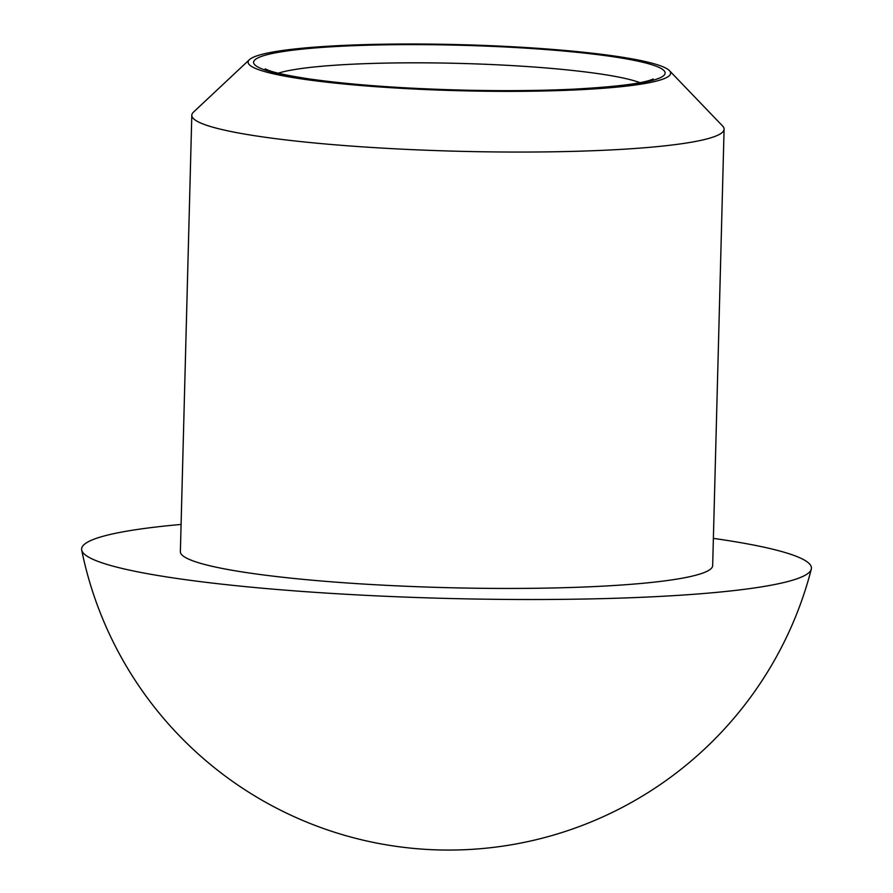 <?xml version="1.0" encoding="UTF-8"?>
<svg xmlns="http://www.w3.org/2000/svg" width="893" height="893" viewBox="0 0 893 893"><rect width="100%" height="100%" fill="white"/><g stroke="black" fill="none" stroke-linecap="round" stroke-linejoin="round"><path stroke-width="1.34" d="M579.267 89.758A211.34 23.039 1.5 0 0 669.437 70.647A211.34 23.039 1.5 0 0 459.973 44.65A211.34 23.039 1.5 0 0 249.448 59.652A211.34 23.039 1.5 0 0 350.737 84.634A211.34 23.039 1.5 0 0 579.267 89.758M249.448 59.652L193.491 112.116A266.237 29.023 1.5 0 0 191.805 115.253A266.237 29.023 1.5 0 0 333.837 144.699A266.237 29.023 1.5 0 0 608.97 150.035A266.237 29.023 1.5 0 0 724.089 129.195A266.237 29.023 1.5 0 0 722.571 125.969L669.437 70.647M181.089 524.437A365.047 39.783 1.5 0 0 81.698 550.099A365.047 39.783 1.5 0 0 280.581 589.771A365.047 39.783 1.5 0 0 653.598 596.747A365.047 39.783 1.5 0 0 811.302 569.142A365.047 39.783 1.5 0 0 713.373 538.367M191.805 115.253L180.375 551.651A266.237 29.023 1.5 0 0 322.406 581.086A266.237 29.023 1.5 0 0 597.54 586.422A266.237 29.023 1.5 0 0 712.67 565.582L724.089 129.195M576.152 89.177A205.859 22.437 1.5 0 0 547.733 49.695A205.859 22.437 1.5 0 0 254.248 64.162A205.859 22.437 1.5 0 0 576.152 89.177M639.924 82.669A189.383 20.639 1.5 0 0 459.482 63.403A189.383 20.639 1.5 0 0 278.281 73.193M653.207 79.008L651.131 79.868C640.259 83.786 614.853 86.855 574.913 89.099C542.542 90.662 506.699 91.041 467.396 90.215C405.042 88.72 352.556 84.991 309.938 79.03C288.037 75.726 273.816 72.657 267.241 69.821L265.21 68.85M81.754 550.378A374.491 374.491 0 0 0 811.257 569.343"/></g></svg>

